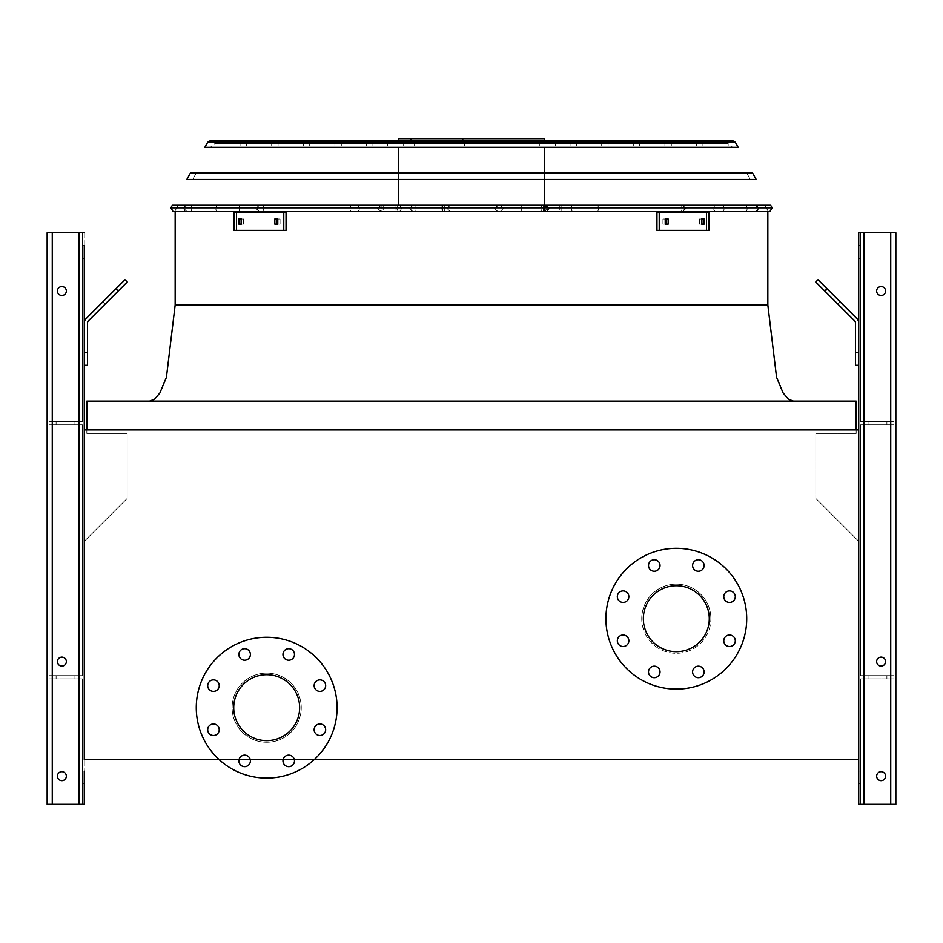 <?xml version="1.0" encoding="UTF-8"?>
<svg xmlns="http://www.w3.org/2000/svg" width="943" height="943" viewBox="0 0 943 943"><rect width="100%" height="100%" fill="white"/><g stroke="black" fill="none" stroke-linecap="round" stroke-linejoin="round"><path stroke-width="0.71" stroke-dasharray="4.71 3.54" d="M86.839 429.902L86.839 433.403L127.152 433.403L127.152 498.47L84.269 541.353L84.269 759.516L858.731 759.516L858.731 429.902L858.731 759.516L84.269 759.516L84.269 429.902L858.731 429.902L858.731 759.516L84.269 759.516L84.269 429.902L858.731 429.902L84.269 429.902L84.269 759.516L858.731 759.516L858.731 541.353L815.848 498.47L815.848 433.403L856.161 433.403L856.161 429.902M84.269 541.353L84.269 759.516L858.731 759.516L858.731 541.353L815.848 498.47L815.848 433.403L856.161 433.403L856.161 401.093L86.839 401.093L86.839 433.403L127.152 433.403L127.152 498.47L84.269 541.353M471.5 401.093L793.44 401.093L471.5 401.093M471.5 211.645L173.135 211.645L471.5 211.645M266.68 673.113A34.561 34.561 0 0 1 296.621 724.955A34.561 34.561 0 0 1 236.752 724.955A34.561 34.561 0 0 1 266.68 673.113A34.561 34.561 0 0 1 296.621 724.955A34.561 34.561 0 0 1 236.752 724.955A34.561 34.561 0 0 1 266.68 673.113M219.047 759.516L239.05 759.516M250.237 759.516L283.136 759.516M294.322 759.516L314.325 759.516M710.881 618.714A34.561 34.561 0 0 0 676.32 584.153A34.561 34.561 0 0 0 641.747 618.714A34.561 34.561 0 0 0 676.32 653.275A34.561 34.561 0 0 0 710.881 618.714M641.747 618.714A34.561 34.561 0 0 1 693.6 588.774A34.561 34.561 0 0 1 693.6 648.643A34.561 34.561 0 0 1 641.747 618.714M643.35 618.714A32.958 32.958 0 0 1 676.32 585.744A32.958 32.958 0 0 1 709.277 618.714A32.958 32.958 0 0 1 676.32 651.672A32.958 32.958 0 0 1 643.35 618.714M605.913 618.714A70.407 70.407 0 0 1 711.517 557.737A70.407 70.407 0 0 1 711.517 679.679A70.407 70.407 0 0 1 605.913 618.714M617.335 596.671A5.764 5.764 0 0 1 623.099 590.907A5.764 5.764 0 0 1 628.851 596.671A5.764 5.764 0 0 1 623.099 602.424A5.764 5.764 0 0 1 617.335 596.671M617.335 640.757A5.764 5.764 0 0 1 623.099 634.993A5.764 5.764 0 0 1 628.851 640.757A5.764 5.764 0 0 1 623.099 646.521A5.764 5.764 0 0 1 617.335 640.757M648.513 671.935A5.764 5.764 0 0 1 654.265 666.171A5.764 5.764 0 0 1 660.029 671.935A5.764 5.764 0 0 1 654.265 677.687A5.764 5.764 0 0 1 648.513 671.935M692.598 671.935A5.764 5.764 0 0 1 698.362 666.171A5.764 5.764 0 0 1 704.115 671.935A5.764 5.764 0 0 1 698.362 677.687A5.764 5.764 0 0 1 692.598 671.935M723.776 640.757A5.764 5.764 0 0 1 729.528 634.993A5.764 5.764 0 0 1 735.292 640.757A5.764 5.764 0 0 1 729.528 646.521A5.764 5.764 0 0 1 723.776 640.757M723.776 596.671A5.764 5.764 0 0 1 729.528 590.907A5.764 5.764 0 0 1 735.292 596.671A5.764 5.764 0 0 1 729.528 602.424A5.764 5.764 0 0 1 723.776 596.671M692.598 565.494A5.764 5.764 0 0 1 698.362 559.729A5.764 5.764 0 0 1 704.115 565.494A5.764 5.764 0 0 1 698.362 571.246A5.764 5.764 0 0 1 692.598 565.494M648.513 565.494A5.764 5.764 0 0 1 654.265 559.729A5.764 5.764 0 0 1 660.029 565.494A5.764 5.764 0 0 1 654.265 571.246A5.764 5.764 0 0 1 648.513 565.494M266.68 674.716A32.958 32.958 0 0 1 295.23 724.153A32.958 32.958 0 0 1 238.143 724.153A32.958 32.958 0 0 1 266.68 674.716M266.68 637.268A70.407 70.407 0 0 1 327.657 742.884A70.407 70.407 0 0 1 205.715 742.884A70.407 70.407 0 0 1 266.68 637.268M213.472 691.396A5.764 5.764 0 0 0 219.224 685.632A5.764 5.764 0 0 0 213.472 679.868A5.764 5.764 0 0 0 207.708 685.632A5.764 5.764 0 0 0 213.472 691.396M213.472 735.481A5.764 5.764 0 0 0 219.224 729.717A5.764 5.764 0 0 0 213.472 723.965A5.764 5.764 0 0 0 207.708 729.717A5.764 5.764 0 0 0 213.472 735.481M244.638 766.659A5.764 5.764 0 0 0 250.402 760.895A5.764 5.764 0 0 0 244.638 755.131A5.764 5.764 0 0 0 238.885 760.895A5.764 5.764 0 0 0 244.638 766.659M288.735 766.659A5.764 5.764 0 0 0 294.487 760.895A5.764 5.764 0 0 0 288.735 755.131A5.764 5.764 0 0 0 282.971 760.895A5.764 5.764 0 0 0 288.735 766.659M319.901 735.481A5.764 5.764 0 0 0 325.665 729.717A5.764 5.764 0 0 0 319.901 723.965A5.764 5.764 0 0 0 314.149 729.717A5.764 5.764 0 0 0 319.901 735.481M319.901 691.396A5.764 5.764 0 0 0 325.665 685.632A5.764 5.764 0 0 0 319.901 679.868A5.764 5.764 0 0 0 314.149 685.632A5.764 5.764 0 0 0 319.901 691.396M288.735 660.218A5.764 5.764 0 0 0 294.487 654.454A5.764 5.764 0 0 0 288.735 648.701A5.764 5.764 0 0 0 282.971 654.454A5.764 5.764 0 0 0 288.735 660.218M244.638 660.218A5.764 5.764 0 0 0 250.402 654.454A5.764 5.764 0 0 0 244.638 648.701A5.764 5.764 0 0 0 238.885 654.454A5.764 5.764 0 0 0 244.638 660.218M84.269 258.37L82.347 258.37L84.269 258.37L84.269 245.569L84.269 258.37L84.269 245.569L84.269 251.97L84.269 245.569L82.347 245.569L82.347 258.37L82.347 245.569L82.347 258.37L82.347 245.569L84.269 245.569M84.269 783.845L82.347 783.845L84.269 783.845L84.269 771.044L84.269 783.845L84.269 771.044L84.269 783.845L84.269 771.044L82.347 771.044L82.347 783.845L82.347 771.044L82.347 783.845L82.347 771.044L84.269 771.044M84.269 759.516L84.269 429.902L84.269 759.516M84.269 365.247L84.269 352.446L84.269 365.247L84.269 352.446L84.269 365.247L87.475 365.247L87.475 323.095A3.194 3.194 0 0 1 88.406 320.832L127.27 281.981L125.006 279.717L86.143 318.569A6.401 6.401 0 0 0 84.269 323.095L84.269 352.446L87.475 352.446L84.269 352.446L84.269 323.095L84.269 365.247L87.475 365.247L84.269 365.247M82.347 804.32L82.347 678.877L52.266 678.877L82.347 678.877L82.347 804.32L49.071 804.32L49.071 678.877L52.266 678.877L49.071 678.877L49.071 424.774L82.347 424.774L49.071 424.774L49.071 232.768L47.15 232.768L79.153 232.768L47.15 232.768L47.15 804.32L47.15 232.768L47.15 804.32L49.071 804.32L49.071 424.774L82.347 424.774L49.071 424.774L49.071 421.58L49.071 675.671L82.347 675.671L82.347 424.774L82.347 675.671L49.071 675.671L49.071 424.774L49.071 675.671L49.071 424.774L49.071 675.671L82.347 675.671L82.347 424.774L82.347 675.671L49.071 675.671L49.071 232.768L49.071 421.58L82.347 421.58L82.347 232.768L49.071 232.768L49.071 421.58L49.071 232.768L49.071 421.58L52.266 421.58L49.071 421.58L49.071 232.768L49.071 421.58L79.153 421.58L52.266 421.58L52.266 232.768L84.269 232.768L52.266 232.768L52.266 804.32L82.347 804.32L82.347 678.877L82.347 804.32L47.15 804.32L47.15 232.768L47.15 804.32L79.153 804.32L47.15 804.32L47.15 232.768L47.15 804.32L49.071 804.32L49.071 678.877L79.153 678.877L49.071 678.877L49.071 675.671L49.071 804.32L47.15 804.32L49.071 804.32L49.071 678.877L49.071 804.32L82.347 804.32M52.266 232.768L52.266 421.58L82.347 421.58L82.347 232.768L82.347 421.58L79.153 421.58L82.347 421.58L82.347 232.768L79.153 232.768L84.269 232.768L84.269 804.32L52.266 804.32L52.266 232.768L52.266 804.32M57.393 661.597A4.479 4.479 0 0 1 64.112 657.719A4.479 4.479 0 0 1 64.112 665.475A4.479 4.479 0 0 1 57.393 661.597A4.479 4.479 0 0 0 61.873 666.076A4.479 4.479 0 0 0 66.352 661.597A4.479 4.479 0 0 0 59.633 657.719A4.479 4.479 0 0 0 59.633 665.475A4.479 4.479 0 0 0 66.352 661.597A4.479 4.479 0 0 0 61.873 657.118A4.479 4.479 0 0 0 57.393 661.597A4.479 4.479 0 0 1 64.112 657.719A4.479 4.479 0 0 1 64.112 665.475A4.479 4.479 0 0 1 57.393 661.597A4.479 4.479 0 0 0 61.873 666.076A4.479 4.479 0 0 0 66.352 661.597A4.479 4.479 0 0 0 59.633 657.719A4.479 4.479 0 0 0 59.633 665.475A4.479 4.479 0 0 0 66.352 661.597A4.479 4.479 0 0 0 61.873 657.118A4.479 4.479 0 0 0 57.393 661.597A4.479 4.479 0 0 0 64.112 665.475A4.479 4.479 0 0 0 64.112 657.719A4.479 4.479 0 0 0 57.393 661.597M57.393 776.16A4.479 4.479 0 0 1 64.112 772.282A4.479 4.479 0 0 1 64.112 780.038A4.479 4.479 0 0 1 57.393 776.16A4.479 4.479 0 0 0 61.873 780.639A4.479 4.479 0 0 0 66.352 776.16A4.479 4.479 0 0 0 59.633 772.282A4.479 4.479 0 0 0 59.633 780.038A4.479 4.479 0 0 0 66.352 776.16A4.479 4.479 0 0 0 61.873 771.68A4.479 4.479 0 0 0 57.393 776.16A4.479 4.479 0 0 1 64.112 772.282A4.479 4.479 0 0 1 64.112 780.038A4.479 4.479 0 0 1 57.393 776.16A4.479 4.479 0 0 0 61.873 780.639A4.479 4.479 0 0 0 66.352 776.16A4.479 4.479 0 0 0 59.633 772.282A4.479 4.479 0 0 0 59.633 780.038A4.479 4.479 0 0 0 66.352 776.16A4.479 4.479 0 0 0 61.873 771.68A4.479 4.479 0 0 0 57.393 776.16A4.479 4.479 0 0 0 64.112 780.038A4.479 4.479 0 0 0 64.112 772.282A4.479 4.479 0 0 0 57.393 776.16M57.393 291.01A4.479 4.479 0 0 0 61.873 295.489A4.479 4.479 0 0 0 66.352 291.01A4.479 4.479 0 0 0 61.873 286.531A4.479 4.479 0 0 0 57.393 291.01A4.479 4.479 0 0 1 64.112 287.132A4.479 4.479 0 0 1 64.112 294.888A4.479 4.479 0 0 1 57.393 291.01A4.479 4.479 0 0 0 61.873 295.489A4.479 4.479 0 0 0 66.352 291.01A4.479 4.479 0 0 0 59.633 287.132A4.479 4.479 0 0 0 59.633 294.888A4.479 4.479 0 0 0 66.352 291.01A4.479 4.479 0 0 0 61.873 286.531A4.479 4.479 0 0 0 57.393 291.01A4.479 4.479 0 0 0 64.112 294.888A4.479 4.479 0 0 0 64.112 287.132A4.479 4.479 0 0 0 57.393 291.01A4.479 4.479 0 0 1 64.112 287.132A4.479 4.479 0 0 1 64.112 294.888A4.479 4.479 0 0 1 57.393 291.01M65.067 678.877L74.037 678.877L65.067 678.877M65.067 675.671L74.037 675.671L65.067 675.671M65.067 421.58L74.037 421.58L65.067 421.58M65.067 424.774L74.037 424.774L65.067 424.774M117.769 291.481L105.086 304.153L117.769 291.481L105.086 304.153L117.769 291.481L115.506 289.218L102.834 301.89L115.506 289.218L102.834 301.89L115.506 289.218L117.769 291.481M102.834 301.89L105.086 304.153L102.834 301.89L125.006 279.717L127.27 281.981L125.006 279.717L115.954 288.77L118.217 291.033L127.27 281.981L118.217 291.033L115.954 288.77L86.143 318.569A6.401 6.401 0 0 0 84.269 323.095L84.269 352.446L87.475 352.446L87.475 323.095A3.194 3.194 0 0 1 88.406 320.832L118.217 291.033L88.406 320.832M860.653 804.32L860.653 678.877L890.734 678.877L860.653 678.877L860.653 804.32L893.929 804.32L893.929 678.877L890.734 678.877L893.929 678.877L893.929 424.774L860.653 424.774L893.929 424.774L893.929 232.768L895.85 232.768L858.731 232.768L895.85 232.768L858.731 232.768L858.731 804.32L858.731 232.768L858.731 804.32L863.847 804.32L860.653 804.32L860.653 678.877L860.653 804.32L863.847 804.32L858.731 804.32L890.734 804.32L860.653 804.32M860.653 777.445L860.653 783.845L860.653 777.445M858.731 323.095L858.731 352.446L858.731 323.095A6.401 6.401 0 0 0 856.857 318.569L817.994 279.717L815.73 281.981L854.594 320.832A3.194 3.194 0 0 1 855.525 323.095L855.525 365.247L858.731 365.247L858.731 323.095A6.401 6.401 0 0 0 856.857 318.569L817.994 279.717L827.046 288.77L824.783 291.033L827.046 288.77L856.857 318.569A6.401 6.401 0 0 1 858.731 323.095L858.731 352.446L855.525 352.446L855.525 365.247L858.731 365.247L855.525 365.247L855.525 352.446L858.731 352.446L858.731 365.247M858.731 251.97L858.731 258.37L858.731 251.97M858.731 759.516L858.731 429.902M858.731 777.445L858.731 783.845L858.731 777.445M860.653 421.58L860.653 232.768L893.929 232.768L860.653 232.768L860.653 421.58L863.847 421.58L860.653 421.58L860.653 232.768L860.653 421.58L890.734 421.58L860.653 421.58M860.653 251.97L860.653 258.37L860.653 251.97M893.929 675.671L893.929 424.774L860.653 424.774L893.929 424.774L893.929 421.58L893.929 675.671L860.653 675.671L860.653 424.774L860.653 675.671L893.929 675.671L893.929 424.774L893.929 675.671L893.929 424.774L893.929 675.671L860.653 675.671L860.653 424.774L860.653 675.671L893.929 675.671L893.929 232.768L893.929 421.58L890.734 421.58L893.929 421.58L893.929 232.768L893.929 421.58L893.929 232.768L893.929 421.58L863.847 421.58L893.929 421.58L893.929 232.768L895.85 232.768L895.85 804.32L863.847 804.32L893.929 804.32L893.929 675.671L893.929 678.877L863.847 678.877L893.929 678.877L893.929 675.671M885.607 661.597A4.479 4.479 0 0 0 878.888 657.719A4.479 4.479 0 0 0 878.888 665.475A4.479 4.479 0 0 0 885.607 661.597A4.479 4.479 0 0 1 881.127 666.076A4.479 4.479 0 0 1 876.648 661.597A4.479 4.479 0 0 1 881.127 657.118A4.479 4.479 0 0 1 885.607 661.597A4.479 4.479 0 0 0 878.888 657.719A4.479 4.479 0 0 0 878.888 665.475A4.479 4.479 0 0 0 885.607 661.597A4.479 4.479 0 0 0 878.888 657.719A4.479 4.479 0 0 0 878.888 665.475A4.479 4.479 0 0 0 885.607 661.597A4.479 4.479 0 0 1 881.127 666.076A4.479 4.479 0 0 1 876.648 661.597A4.479 4.479 0 0 1 881.127 657.118A4.479 4.479 0 0 1 885.607 661.597A4.479 4.479 0 0 0 878.888 657.719A4.479 4.479 0 0 0 878.888 665.475A4.479 4.479 0 0 0 885.607 661.597A4.479 4.479 0 0 0 878.888 657.719A4.479 4.479 0 0 0 878.888 665.475A4.479 4.479 0 0 0 885.607 661.597M885.607 776.16A4.479 4.479 0 0 0 878.888 772.282A4.479 4.479 0 0 0 878.888 780.038A4.479 4.479 0 0 0 885.607 776.16A4.479 4.479 0 0 1 881.127 780.639A4.479 4.479 0 0 1 876.648 776.16A4.479 4.479 0 0 1 881.127 771.68A4.479 4.479 0 0 1 885.607 776.16A4.479 4.479 0 0 0 878.888 772.282A4.479 4.479 0 0 0 878.888 780.038A4.479 4.479 0 0 0 885.607 776.16A4.479 4.479 0 0 0 878.888 772.282A4.479 4.479 0 0 0 878.888 780.038A4.479 4.479 0 0 0 885.607 776.16A4.479 4.479 0 0 1 881.127 780.639A4.479 4.479 0 0 1 876.648 776.16A4.479 4.479 0 0 1 881.127 771.68A4.479 4.479 0 0 1 885.607 776.16A4.479 4.479 0 0 0 878.888 772.282A4.479 4.479 0 0 0 878.888 780.038A4.479 4.479 0 0 0 885.607 776.16A4.479 4.479 0 0 0 878.888 772.282A4.479 4.479 0 0 0 878.888 780.038A4.479 4.479 0 0 0 885.607 776.16M863.847 804.32L895.85 804.32L895.85 232.768L895.85 804.32L895.85 232.768L895.85 804.32L893.929 804.32L893.929 678.877L893.929 804.32L893.929 678.877L893.929 804.32L893.929 678.877L893.929 804.32L890.734 804.32L895.85 804.32L863.847 804.32L863.847 232.768M885.607 291.01A4.479 4.479 0 0 0 878.888 287.132A4.479 4.479 0 0 0 878.888 294.888A4.479 4.479 0 0 0 885.607 291.01A4.479 4.479 0 0 0 878.888 287.132A4.479 4.479 0 0 0 878.888 294.888A4.479 4.479 0 0 0 885.607 291.01A4.479 4.479 0 0 1 881.127 295.489A4.479 4.479 0 0 1 876.648 291.01A4.479 4.479 0 0 1 881.127 286.531A4.479 4.479 0 0 1 885.607 291.01A4.479 4.479 0 0 0 878.888 287.132A4.479 4.479 0 0 0 878.888 294.888A4.479 4.479 0 0 0 885.607 291.01A4.479 4.479 0 0 0 878.888 287.132A4.479 4.479 0 0 0 878.888 294.888A4.479 4.479 0 0 0 885.607 291.01A4.479 4.479 0 0 0 878.888 287.132A4.479 4.479 0 0 0 878.888 294.888A4.479 4.479 0 0 0 885.607 291.01A4.479 4.479 0 0 1 881.127 295.489A4.479 4.479 0 0 1 876.648 291.01A4.479 4.479 0 0 1 881.127 286.531A4.479 4.479 0 0 1 885.607 291.01M877.933 678.877L868.963 678.877L877.933 678.877M877.933 675.671L868.963 675.671L877.933 675.671M877.933 421.58L868.963 421.58L877.933 421.58M877.933 424.774L868.963 424.774L877.933 424.774M840.166 301.89L827.494 289.218L840.166 301.89L837.914 304.153L825.231 291.481L837.914 304.153L825.231 291.481L837.914 304.153L840.166 301.89L827.494 289.218L840.166 301.89M895.85 804.32L895.85 232.768L895.85 804.32M817.994 279.717L815.73 281.981L817.994 279.717M854.594 320.832L815.73 281.981L854.594 320.832A3.194 3.194 0 0 1 855.525 323.095L855.525 352.446L855.525 323.095M858.731 352.446L855.525 352.446M824.783 291.033L827.046 288.77M84.269 804.32L79.153 804.32L84.269 804.32L84.269 232.768M49.071 804.32L49.071 678.877L49.071 804.32M66.352 291.01A4.479 4.479 0 0 0 59.633 287.132A4.479 4.479 0 0 0 59.633 294.888A4.479 4.479 0 0 0 66.352 291.01M87.475 352.446L87.475 323.095M86.143 318.569A6.401 6.401 0 0 0 84.269 323.095M115.954 288.77L118.217 291.033M770.655 205.244L172.345 205.244L770.655 205.244L172.345 205.244L170.895 207.825L772.105 207.825L170.895 207.825L772.105 207.825L770.655 205.244M471.5 146.035L731.556 146.035L471.5 146.035M733.065 140.92L209.935 140.92L733.065 140.92L212.281 140.92L702.936 140.92L240.064 140.92L240.064 146.035L240.064 140.92M445.049 211.645L500.132 211.645L503.338 208.438L500.132 205.244L412.987 205.244L546.327 205.244L412.987 205.244L500.132 205.244L503.338 208.438L500.132 211.645L546.327 211.645L412.987 211.645L538.936 211.645A3.194 3.077 90 0 0 542.013 208.438A3.194 3.077 90 0 0 538.936 205.244A3.194 3.077 90 0 1 542.013 208.438A3.194 3.077 90 0 1 538.936 211.645L521.255 211.645L521.255 205.244L521.255 211.645L415.568 211.645A3.194 0.625 90 0 1 414.932 208.438A3.194 0.625 90 0 1 415.568 205.244A3.194 0.625 90 0 0 414.932 208.438A3.194 0.625 90 0 0 415.568 211.645L413.447 211.645A3.194 2.735 -90 0 1 413.447 205.244A3.194 2.735 -90 0 0 413.447 211.645L450.259 211.645L443.387 211.645L440.9 207.743L440.9 209.146L443.387 205.244L440.9 207.743L440.9 209.146L443.387 211.645L445.049 211.645L445.049 205.244L445.049 211.645M544.748 211.645L561.109 211.645L561.097 205.244L755.355 205.244L544.182 205.244L755.355 205.244L544.182 205.244L561.109 205.244L561.097 211.645L561.097 205.244L561.109 211.645L745.371 211.645L544.182 211.645L745.371 211.645A3.194 1.78 -90 0 0 747.151 208.438A3.194 1.78 -90 0 0 745.371 205.244A3.194 1.78 -90 0 1 747.151 208.438A3.194 1.78 -90 0 1 745.371 211.645L755.131 211.645A3.194 3.171 90 0 0 758.302 208.438A3.194 3.171 90 0 0 755.131 205.244A3.194 3.171 90 0 1 758.302 208.438A3.194 3.171 90 0 1 755.131 211.645L721.371 211.645A3.194 2.794 90 0 0 721.371 205.244A3.194 2.794 90 0 1 721.371 211.645L716.161 211.645A3.194 2.428 90 0 1 713.733 208.438A3.194 2.428 90 0 1 716.161 205.244A3.194 2.428 90 0 0 713.733 208.438A3.194 2.428 90 0 0 716.161 211.645L544.182 211.645L547.07 208.438L544.182 205.244L547.07 208.438L544.17 211.633L544.748 205.244L544.748 211.645M543.215 211.645L498.234 211.645L494.969 208.438L498.234 205.244L682.72 205.244L497.786 205.244L682.72 205.244L498.234 205.244L494.969 208.438L497.786 211.645L682.72 211.645L573.332 211.645A3.194 1.98 -90 0 1 571.34 208.438A3.194 1.98 -90 0 1 573.332 205.244A3.194 1.98 -90 0 0 571.34 208.438A3.194 1.98 -90 0 0 573.332 211.645L597.037 211.645A3.194 1.403 -90 0 0 598.44 208.438A3.194 1.403 -90 0 0 597.037 205.244A3.194 1.403 -90 0 1 598.44 208.438A3.194 1.403 -90 0 1 597.037 211.645L681.872 211.645A3.194 2.346 -90 0 0 684.217 208.438A3.194 2.346 -90 0 0 681.872 205.244A3.194 2.346 -90 0 1 684.217 208.438A3.194 2.346 -90 0 1 681.872 211.645L680.752 211.645A3.194 1.238 90 0 0 682.001 208.438A3.194 1.238 90 0 0 680.752 205.244A3.194 1.238 90 0 1 682.001 208.438A3.194 1.238 90 0 1 680.752 211.645L544.535 211.645L548.72 208.438L544.535 205.244L548.72 208.438L544.535 211.645L543.215 211.645L543.215 205.244L543.215 211.645M442.573 211.645L398.429 211.645L396.508 208.438L398.429 205.244L259.16 205.244L443.953 205.244L259.16 205.244L443.953 205.244L398.429 205.244L396.508 208.438L398.429 211.645L260.563 211.645L443.953 211.645L260.563 211.645A3.194 3.006 90 0 1 257.557 208.438A3.194 3.006 90 0 1 260.563 205.244A3.194 3.006 90 0 0 257.557 208.438A3.194 3.006 90 0 0 260.563 211.645L265.454 211.645A3.194 2.299 -90 0 1 263.144 208.438A3.194 2.299 -90 0 1 265.454 205.244A3.194 2.299 -90 0 0 263.144 208.438A3.194 2.299 -90 0 0 265.454 211.645L351.645 211.645A3.194 1.344 -90 0 1 350.301 208.438A3.194 1.344 -90 0 1 351.645 205.244A3.194 1.344 -90 0 0 350.301 208.438A3.194 1.344 -90 0 0 351.645 211.645L356.171 211.645A3.194 3.194 -90 0 0 359.366 208.438A3.194 3.194 -90 0 0 356.171 205.244A3.194 3.194 -90 0 1 359.366 208.438A3.194 3.194 -90 0 1 356.171 211.645L443.953 211.645L444.742 210.855L443.953 211.645L443.953 205.244L444.742 206.034L443.953 205.244L443.953 211.645L442.573 211.645L442.573 205.244L442.573 211.645M381.903 211.645L399.596 211.645L401.683 208.438L399.596 205.244L187.032 205.244L399.596 205.244L187.032 205.244L399.596 205.244L401.683 208.438L399.596 211.645L187.032 211.645L239.298 211.645L239.298 205.244L239.298 211.645L218.611 211.645A3.194 2.829 90 0 1 218.611 205.244A3.194 2.829 90 0 0 218.611 211.645L187.056 211.645A3.194 3.183 90 0 1 183.885 208.438A3.194 3.183 90 0 1 187.056 205.244A3.194 3.183 90 0 0 183.885 208.438A3.194 3.183 90 0 0 187.056 211.645L190.969 211.645A3.194 0.731 -90 0 0 191.7 208.438A3.194 0.731 -90 0 0 190.969 205.244A3.194 0.731 -90 0 1 191.7 208.438A3.194 0.731 -90 0 1 190.969 211.645L381.444 211.645L377.07 208.438L381.444 205.244L377.07 208.438L381.903 211.645L381.903 205.244L381.903 211.645M544.465 140.92L544.465 138.68L398.535 138.68L544.465 138.68L398.535 138.68L398.535 140.92L544.465 140.92L398.535 140.92M464.475 146.035L539.349 146.035L403.651 146.035L539.349 146.035L403.651 146.035L464.475 146.035L464.475 143.796L539.349 143.796L403.651 143.796L539.349 143.796L403.651 143.796L414.566 143.796L414.566 146.035L414.566 143.796L464.475 143.796L464.475 146.035M277.772 219L274.826 219L274.826 224.128L277.772 224.128L277.772 219L280.047 219L280.047 224.128L277.101 224.128L277.101 219L280.047 219L277.101 219L280.047 219L280.047 224.128L280.047 219L277.101 219L277.101 224.128L280.047 224.128L277.101 224.128L277.101 219L274.826 219L277.101 219L274.826 219L274.826 224.128L280.047 224.128L280.047 219L274.826 219L280.047 219L277.772 219L277.772 224.128L280.047 224.128L277.772 224.128L277.772 219M241.337 219L238.85 219L238.85 224.128L241.337 224.128L241.337 219L243.612 219L243.612 224.128L241.125 224.128L241.125 219L243.612 219L241.125 219L243.612 219L243.612 224.128L243.612 219L241.125 219L241.125 224.128L243.612 224.128L241.125 224.128L241.125 219L238.85 219L241.125 219L238.85 219L238.85 224.128L243.612 224.128L243.612 219L238.85 219L243.612 219L241.337 219L241.337 224.128L243.612 224.128L241.337 224.128L241.337 219M283.772 230.363L233.994 230.363L286.047 230.363L233.994 230.363L286.047 230.363L236.269 230.363L286.047 230.363L283.772 230.363L283.772 212.764L233.994 212.764L233.994 230.363L233.994 212.764L236.269 212.764L236.269 230.363L233.994 230.363L233.994 212.764L286.047 212.764L286.047 230.363L236.269 230.363L236.269 212.764L233.994 212.764L283.772 212.764L233.994 212.764L236.269 212.764L236.269 230.363L236.269 212.764L286.047 212.764L283.772 212.764L283.772 230.363L283.772 212.764L286.047 212.764L236.269 212.764L286.047 212.764L286.047 230.363L286.047 212.764L283.772 212.764M241.125 224.128L243.612 224.128L238.85 224.128L238.85 219L241.125 219M277.101 224.128L280.047 224.128L274.826 224.128L274.826 219L277.101 219M665.899 219L668.174 219L665.228 219L665.228 224.128L668.174 224.128L668.174 219L665.899 219L665.899 224.128L662.953 224.128L662.953 219L665.899 219L662.953 219L662.953 224.128L665.899 224.128L662.953 224.128L662.953 219L665.899 219L665.899 224.128L665.899 219L662.953 219L662.953 224.128L668.174 224.128L665.899 224.128L668.174 224.128L668.174 219L662.953 219L665.228 219L665.228 224.128L668.174 224.128L662.953 224.128L665.228 224.128L665.228 219L662.953 219L668.174 219L668.174 224.128L665.899 224.128M701.875 219L704.15 219L701.663 219L701.663 224.128L704.15 224.128L704.15 219L701.875 219L701.875 224.128L699.388 224.128L699.388 219L701.875 219L699.388 219L699.388 224.128L701.875 224.128L699.388 224.128L699.388 219L701.875 219L701.875 224.128L701.875 219L699.388 219L699.388 224.128L704.15 224.128L701.875 224.128L704.15 224.128L704.15 219L699.388 219L701.663 219L701.663 224.128L704.15 224.128L699.388 224.128L701.663 224.128L701.663 219L699.388 219L704.15 219L704.15 224.128L701.875 224.128M709.006 230.363L656.953 230.363L709.006 230.363L656.953 230.363L709.006 230.363L656.953 230.363L709.006 230.363L656.953 230.363L656.953 212.764L706.731 212.764L706.731 230.363L706.731 212.764L709.006 212.764L659.228 212.764L659.228 230.363L659.228 212.764L656.953 212.764L656.953 230.363L656.953 212.764L706.731 212.764L656.953 212.764L706.731 212.764L706.731 230.363L706.731 212.764L709.006 212.764L709.006 230.363L709.006 212.764L659.228 212.764L709.006 212.764L709.006 230.363M471.5 179.476L186.808 179.476L756.192 179.476L752.608 173.076L190.392 173.076L752.608 173.076L190.392 173.076L186.808 179.476L471.5 179.476M471.5 147.32L738.145 147.32L204.855 147.32L738.145 147.32L735.292 142.228L207.708 142.228L471.5 142.228L207.708 142.228L204.855 147.32L471.5 147.32M173.135 211.645L769.865 211.645M471.5 205.244L178.215 205.244L471.5 205.244M462.765 138.68L462.765 140.92M410.924 138.68L410.924 140.92M659.228 212.764L659.228 230.363M212.281 140.92L214.839 143.477L214.839 146.035L214.839 143.477L728.161 143.477L214.839 143.477L728.161 143.477L214.839 143.477L212.281 140.92L471.5 140.92L209.935 140.92M471.5 140.92L730.719 140.92L728.161 143.477L730.719 140.92M767.838 211.645L767.838 305.084L471.5 305.084M52.266 675.671L52.266 424.774L52.266 675.671M79.153 675.671L79.153 424.774L79.153 675.671M79.153 804.32L79.153 232.768M890.734 675.671L890.734 424.774L890.734 675.671M863.847 675.671L863.847 424.774L863.847 675.671M890.734 804.32L890.734 232.768M175.162 211.645L175.162 305.084L166.428 377.318L159.921 392.877L154.593 399.219L149.56 401.093M767.838 305.084L776.572 377.318L783.079 392.877L788.407 399.219L793.44 401.093M74.037 678.877L74.037 675.671L74.037 678.877M56.108 678.877L56.108 675.671L56.108 678.877M56.108 421.58L56.108 424.774L56.108 421.58M74.037 421.58L74.037 424.774L74.037 421.58M886.891 678.877L886.891 675.671L886.891 678.877M868.963 678.877L868.963 675.671L868.963 678.877M868.963 421.58L868.963 424.774L868.963 421.58M886.891 421.58L886.891 424.774L886.891 421.58M860.653 245.569L858.731 245.569L860.653 245.569M860.653 258.37L858.731 258.37L860.653 258.37M860.653 771.044L858.731 771.044L860.653 771.044M860.653 783.845L858.731 783.845L860.653 783.845M827.494 289.218L825.231 291.481L827.494 289.218M178.215 205.244L174.632 211.645L178.215 205.244M764.785 205.244L768.368 211.645L764.785 205.244M696.535 146.035L696.535 140.92L696.535 146.035M246.465 146.035L246.465 140.92L246.465 146.035M702.936 146.035L702.936 140.92L702.936 146.035M664.921 146.035L664.921 140.92L664.921 146.035M278.079 146.035L278.079 140.92L278.079 146.035M671.322 146.035L671.322 140.92L671.322 146.035M271.678 146.035L271.678 140.92L271.678 146.035M633.307 146.035L633.307 140.92L633.307 146.035M309.693 146.035L309.693 140.92L309.693 146.035M639.708 146.035L639.708 140.92L639.708 146.035M303.292 146.035L303.292 140.92L303.292 146.035M601.681 146.035L601.681 140.92L601.681 146.035M341.319 146.035L341.319 140.92L341.319 146.035M608.082 146.035L608.082 140.92L608.082 146.035M334.918 146.035L334.918 140.92L334.918 146.035M570.067 146.035L570.067 140.92L570.067 146.035M372.933 146.035L372.933 140.92L372.933 146.035M576.468 146.035L576.468 140.92L576.468 146.035M366.532 146.035L366.532 140.92L366.532 146.035M447.053 208.438L450.259 211.645L447.053 208.438L450.259 205.244L447.053 208.438M409.792 208.438L412.987 211.645L409.792 208.438L412.987 205.244L409.792 208.438M549.533 208.438L546.327 211.645L549.533 208.438L546.327 205.244L549.533 208.438M544.17 205.256L544.17 211.633L544.17 205.256M758.549 208.438L755.355 211.645L758.549 208.438L755.355 205.244L758.549 208.438M383.176 205.244L383.176 211.645L383.176 205.244M559.824 205.244L559.824 211.645L559.824 205.244M395.977 205.244L395.977 211.645L395.977 205.244M547.023 205.244L547.023 211.645L547.023 205.244M685.915 208.438L682.72 211.645L685.915 208.438L682.72 205.244L685.915 208.438M494.592 208.438L497.786 211.645L494.592 208.438L497.786 205.244L494.592 208.438M444.742 206.034L444.742 210.855L444.742 206.034M255.966 208.438L259.16 211.645L255.966 208.438L259.16 205.244L255.966 208.438M183.838 208.438L187.032 211.645L183.838 208.438L187.032 205.244L183.838 208.438M544.465 147.32L544.465 205.244M544.465 179.476L544.465 173.076M398.535 147.32L398.535 205.244M398.535 179.476L398.535 173.076M555.521 146.035L555.521 140.92L555.521 146.035M387.479 146.035L387.479 140.92L387.479 146.035M403.651 143.796L403.651 146.035L403.651 143.796M539.349 143.796L539.349 146.035L539.349 143.796M196.262 173.076L192.678 179.476L196.262 173.076M746.738 173.076L750.322 179.476L746.738 173.076M211.444 146.035L210.725 147.32L211.444 146.035M731.556 146.035L732.275 147.32L731.556 146.035M728.161 146.035L728.161 143.477L728.161 146.035"/><path stroke-width="1.41" d="M856.161 429.902L856.161 401.093L86.839 401.093L86.839 429.902M314.325 759.516L858.731 759.516L858.731 429.902L84.269 429.902L84.269 759.516L219.047 759.516M239.05 759.516L250.237 759.516M283.136 759.516L294.322 759.516M643.35 618.714A32.958 32.958 0 0 1 692.799 590.165A32.958 32.958 0 0 1 692.799 647.252A32.958 32.958 0 0 1 643.35 618.714M628.851 596.671A5.764 5.764 0 0 0 620.211 591.674A5.764 5.764 0 0 0 620.211 601.658A5.764 5.764 0 0 0 628.851 596.671M628.851 640.757A5.764 5.764 0 0 0 620.211 635.771A5.764 5.764 0 0 0 620.211 645.743A5.764 5.764 0 0 0 628.851 640.757M660.029 671.935A5.764 5.764 0 0 0 651.389 666.937A5.764 5.764 0 0 0 651.389 676.921A5.764 5.764 0 0 0 660.029 671.935M704.115 671.935A5.764 5.764 0 0 0 695.474 666.937A5.764 5.764 0 0 0 695.474 676.921A5.764 5.764 0 0 0 704.115 671.935M735.292 640.757A5.764 5.764 0 0 0 726.652 635.771A5.764 5.764 0 0 0 726.652 645.743A5.764 5.764 0 0 0 735.292 640.757M735.292 596.671A5.764 5.764 0 0 0 726.652 591.674A5.764 5.764 0 0 0 726.652 601.658A5.764 5.764 0 0 0 735.292 596.671M704.115 565.494A5.764 5.764 0 0 0 695.474 560.507A5.764 5.764 0 0 0 695.474 570.48A5.764 5.764 0 0 0 704.115 565.494M660.029 565.494A5.764 5.764 0 0 0 651.389 560.507A5.764 5.764 0 0 0 651.389 570.48A5.764 5.764 0 0 0 660.029 565.494M605.913 618.714A70.407 70.407 0 0 1 711.517 557.737A70.407 70.407 0 0 1 711.517 679.679A70.407 70.407 0 0 1 605.913 618.714M266.68 674.716A32.958 32.958 0 0 1 295.23 724.153A32.958 32.958 0 0 1 238.143 724.153A32.958 32.958 0 0 1 266.68 674.716M219.224 685.632A5.764 5.764 0 0 0 210.584 680.646A5.764 5.764 0 0 0 210.584 690.618A5.764 5.764 0 0 0 219.224 685.632M219.224 729.717A5.764 5.764 0 0 0 210.584 724.731A5.764 5.764 0 0 0 210.584 734.715A5.764 5.764 0 0 0 219.224 729.717M250.402 760.895A5.764 5.764 0 0 0 241.762 755.909A5.764 5.764 0 0 0 241.762 765.881A5.764 5.764 0 0 0 250.402 760.895M294.487 760.895A5.764 5.764 0 0 0 285.847 755.909A5.764 5.764 0 0 0 285.847 765.881A5.764 5.764 0 0 0 294.487 760.895M325.665 729.717A5.764 5.764 0 0 0 317.025 724.731A5.764 5.764 0 0 0 317.025 734.715A5.764 5.764 0 0 0 325.665 729.717M325.665 685.632A5.764 5.764 0 0 0 317.025 680.646A5.764 5.764 0 0 0 317.025 690.618A5.764 5.764 0 0 0 325.665 685.632M294.487 654.454A5.764 5.764 0 0 0 285.847 649.468A5.764 5.764 0 0 0 285.847 659.452A5.764 5.764 0 0 0 294.487 654.454M250.402 654.454A5.764 5.764 0 0 0 241.762 649.468A5.764 5.764 0 0 0 241.762 659.452A5.764 5.764 0 0 0 250.402 654.454M266.68 637.268A70.407 70.407 0 0 1 327.657 742.884A70.407 70.407 0 0 1 205.715 742.884A70.407 70.407 0 0 1 266.68 637.268M52.266 804.32L52.266 232.768L47.15 232.768L47.15 804.32L84.269 804.32L84.269 783.845M84.269 771.044L84.269 804.32M84.269 245.569L84.269 429.902L84.269 365.247L87.475 365.247L87.475 323.095A3.194 3.194 0 0 1 88.406 320.832L118.217 291.033L115.954 288.77L86.143 318.569A6.401 6.401 0 0 0 84.269 323.095M87.475 352.446L84.269 352.446L84.269 258.37M52.266 232.768L84.269 232.768M57.393 291.01A4.479 4.479 0 0 0 64.112 294.888A4.479 4.479 0 0 0 64.112 287.132A4.479 4.479 0 0 0 57.393 291.01M57.393 661.597A4.479 4.479 0 0 0 64.112 665.475A4.479 4.479 0 0 0 64.112 657.719A4.479 4.479 0 0 0 57.393 661.597M57.393 776.16A4.479 4.479 0 0 0 64.112 780.038A4.479 4.479 0 0 0 64.112 772.282A4.479 4.479 0 0 0 57.393 776.16M115.954 288.77L125.006 279.717L127.27 281.981L118.217 291.033M858.731 429.902L858.731 232.768L895.85 232.768L895.85 804.32L858.731 804.32L858.731 759.516M885.607 776.16A4.479 4.479 0 0 0 878.888 772.282A4.479 4.479 0 0 0 878.888 780.038A4.479 4.479 0 0 0 885.607 776.16M885.607 661.597A4.479 4.479 0 0 0 878.888 657.719A4.479 4.479 0 0 0 878.888 665.475A4.479 4.479 0 0 0 885.607 661.597M885.607 291.01A4.479 4.479 0 0 0 878.888 287.132A4.479 4.479 0 0 0 878.888 294.888A4.479 4.479 0 0 0 885.607 291.01M858.731 365.247L855.525 365.247L855.525 352.446L858.731 352.446M858.731 323.095A6.401 6.401 0 0 0 856.857 318.569L827.046 288.77L824.783 291.033L854.594 320.832A3.194 3.194 0 0 1 855.525 323.095L855.525 352.446M824.783 291.033L815.73 281.981L817.994 279.717L827.046 288.77M854.594 320.832A3.194 3.194 0 0 1 855.525 323.095M87.475 323.095A3.194 3.194 0 0 1 88.406 320.832M102.834 301.89L86.143 318.569M173.135 211.645L170.895 207.825L172.345 205.244L770.655 205.244L772.105 207.825L769.865 211.645L173.135 211.645L170.895 207.825L772.105 207.825L769.865 211.645M240.064 140.92L471.5 140.92M398.535 140.92L398.535 138.68L544.465 138.68L544.465 140.92M462.765 138.68L462.765 140.92M410.924 138.68L410.924 140.92M274.826 219L277.772 219L277.772 224.128L274.826 224.128L274.826 219M238.85 219L241.337 219L241.337 224.128L238.85 224.128L238.85 219M283.772 212.764L233.994 212.764L233.994 230.363L286.047 230.363L286.047 212.764L283.772 212.764L283.772 230.363M277.101 219L277.101 224.128M241.125 219L241.125 224.128M701.663 219L704.15 219L704.15 224.128L701.663 224.128L701.663 219M665.228 219L668.174 219L668.174 224.128L665.228 224.128L665.228 219M659.228 230.363L709.006 230.363L709.006 212.764L659.228 212.764L659.228 230.363L656.953 230.363L656.953 212.764L659.228 212.764M701.875 224.128L701.875 219M665.899 224.128L665.899 219M756.192 179.476L186.808 179.476L190.392 173.076L752.608 173.076L756.192 179.476M733.065 140.92L735.292 142.228L738.145 147.32L204.855 147.32L207.708 142.228L209.935 140.92L733.065 140.92L735.292 142.228L207.708 142.228L209.935 140.92M730.719 140.92L212.281 140.92M471.5 305.084L175.162 305.084L767.838 305.084L776.572 377.318L783.079 392.877L788.407 399.219L793.44 401.093M79.153 804.32L79.153 232.768M890.734 804.32L890.734 232.768M863.847 804.32L863.847 232.768M175.162 211.645L175.162 305.084L166.428 377.318L159.921 392.877L154.593 399.219L149.56 401.093M767.838 211.645L767.838 305.084M544.465 205.244L544.465 179.476M544.465 173.076L544.465 147.32M398.535 205.244L398.535 179.476M398.535 173.076L398.535 147.32"/></g></svg>
